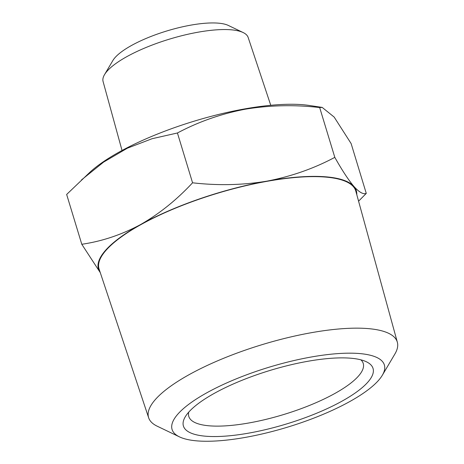 <?xml version="1.0" encoding="UTF-8"?>
<svg xmlns="http://www.w3.org/2000/svg" width="464" height="464" viewBox="0 0 464 464"><rect width="100%" height="100%" fill="white"/><g stroke="black" fill="none" stroke-linecap="round" stroke-linejoin="round"><path stroke-width="0.7" d="M122.032 150.481L103.083 81.525A75.812 21.425 -16.9 0 1 104.51 74.663A75.812 21.425 -16.9 0 1 106.366 72.036A75.812 21.425 -16.9 0 1 172.997 38.089A75.812 21.425 -16.9 0 1 243.142 32.544A75.812 21.425 -16.9 0 1 248.153 37.451L270.761 105.293M104.51 74.663L112.88 60.511A63.127 17.841 -16.9 0 1 114.422 58.325A63.127 17.841 -16.9 0 1 169.905 30.05A63.127 17.841 -16.9 0 1 228.317 25.439L243.142 32.544M307.388 361.363A99.087 28.002 163.1 0 0 185.229 416.846A99.087 28.002 163.1 0 0 249.064 433.063A99.087 28.002 163.1 0 0 347.93 397.723A99.087 28.002 163.1 0 0 366.427 361.792A99.087 28.002 163.1 0 0 307.388 361.363M188.72 412.154A91.159 25.764 163.1 0 0 188.796 416.44A91.159 25.764 163.1 0 0 249.185 422.919A91.159 25.764 163.1 0 0 363.237 363.44A91.159 25.764 163.1 0 0 360.917 359.838M179.475 436.873L157.238 426.213A129.961 36.731 -16.9 0 1 148.66 417.797A129.961 36.731 -16.9 0 1 154.118 401A129.961 36.731 -16.9 0 1 287.448 337.734A129.961 36.731 -16.9 0 1 397.346 342.241A129.961 36.731 -16.9 0 1 394.893 354.003L382.342 375.237A110.937 31.355 -16.9 0 1 379.633 379.076A110.937 31.355 -16.9 0 1 282.129 428.759A110.937 31.355 -16.9 0 1 179.475 436.873A110.937 31.355 -16.9 0 1 176.813 415.35A110.937 31.355 -16.9 0 1 305.863 358.011A110.937 31.355 -16.9 0 1 382.342 375.237M148.66 417.797L99.116 269.155A134.148 37.915 -16.9 0 1 104.754 251.813A134.148 37.915 -16.9 0 1 242.388 186.511A134.148 37.915 -16.9 0 1 355.824 191.162L397.346 342.241M366.27 193.395L351.132 143.579L334.161 117.067L322.184 107.404L309.279 105.461A133.168 37.636 163.1 0 0 244.476 108.947A133.168 37.636 163.1 0 0 90.12 172.045L66.654 194.457L81.792 244.279C102.022 241.315 121.609 234.749 140.534 224.588C159.332 213.805 176.674 199.88 192.566 182.799C218.051 185.716 242.875 185.159 267.044 181.128C291.328 176.442 313.913 168.519 334.811 157.36C342.096 170.317 348.458 180.009 353.899 186.424C359.171 192.27 363.295 194.596 366.27 193.395L358.579 201.185M322.184 107.404L319.673 107.544C294.501 104.62 269.677 105.183 245.195 109.214C221.195 113.802 198.604 121.719 177.434 132.982L152.07 138.719L127.38 148.184L103.629 162.087L81.507 179.899M319.673 107.544L334.811 157.36M100.282 272.646L81.792 244.279M177.434 132.982L192.566 182.799M356.781 194.636A134.757 38.083 163.1 0 0 353.899 186.424A134.757 38.083 163.1 0 0 267.044 181.128A134.757 38.083 163.1 0 0 140.534 224.588A134.757 38.083 163.1 0 0 100.259 272.571"/></g></svg>
